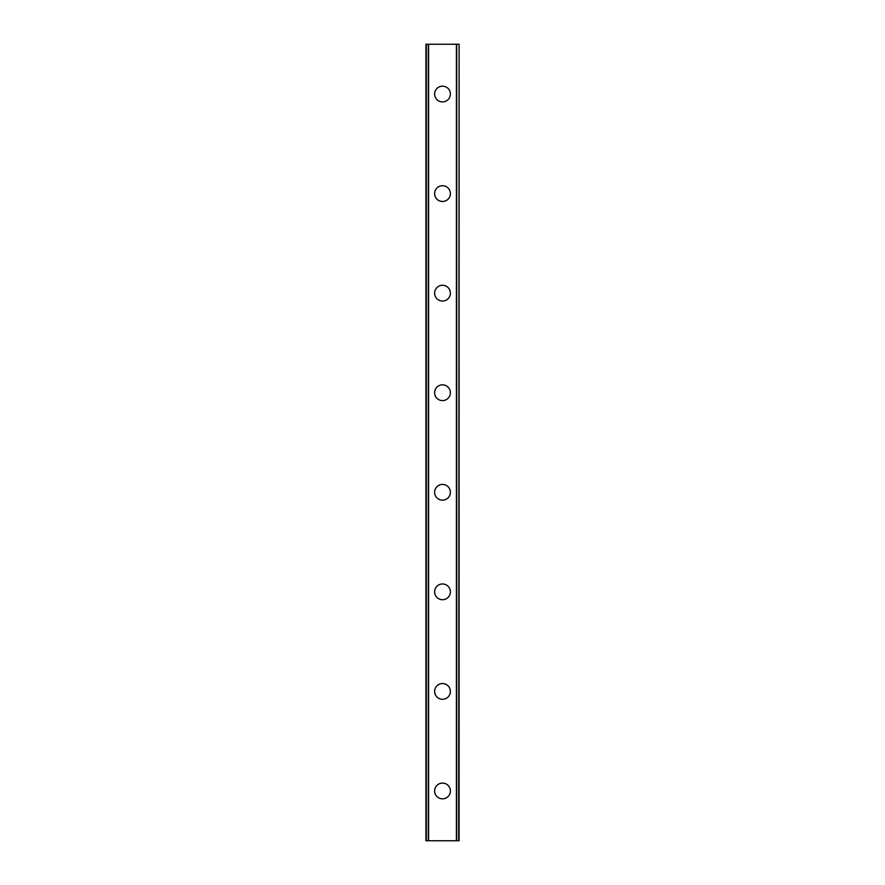 <?xml version="1.0" encoding="UTF-8"?>
<svg xmlns="http://www.w3.org/2000/svg" width="885" height="885" viewBox="0 0 885 885"><rect width="100%" height="100%" fill="white"/><g stroke="black" fill="none" stroke-linecap="round" stroke-linejoin="round"><path stroke-width="1.33" d="M434.623 790.969A7.877 7.877 0 0 1 442.5 783.092A7.877 7.877 0 0 1 450.388 790.969A7.877 7.877 0 0 1 442.5 798.845A7.877 7.877 0 0 1 434.623 790.969M434.623 691.406A7.877 7.877 0 0 1 442.5 683.53A7.877 7.877 0 0 1 450.388 691.406A7.877 7.877 0 0 1 442.5 699.283A7.877 7.877 0 0 1 434.623 691.406M434.623 591.844A7.877 7.877 0 0 1 442.5 583.967A7.877 7.877 0 0 1 450.388 591.844A7.877 7.877 0 0 1 442.5 599.72A7.877 7.877 0 0 1 434.623 591.844M434.623 492.281A7.877 7.877 0 0 1 442.5 484.405A7.877 7.877 0 0 1 450.388 492.281A7.877 7.877 0 0 1 442.5 500.158A7.877 7.877 0 0 1 434.623 492.281M434.623 392.719A7.877 7.877 0 0 1 442.5 384.842A7.877 7.877 0 0 1 450.388 392.719A7.877 7.877 0 0 1 442.5 400.595A7.877 7.877 0 0 1 434.623 392.719M434.623 293.156A7.877 7.877 0 0 1 442.5 285.28A7.877 7.877 0 0 1 450.388 293.156A7.877 7.877 0 0 1 442.5 301.033A7.877 7.877 0 0 1 434.623 293.156M434.623 193.594A7.877 7.877 0 0 1 442.5 185.717A7.877 7.877 0 0 1 450.388 193.594A7.877 7.877 0 0 1 442.5 201.47A7.877 7.877 0 0 1 434.623 193.594M434.623 94.031A7.877 7.877 0 0 1 442.5 86.155A7.877 7.877 0 0 1 450.388 94.031A7.877 7.877 0 0 1 442.5 101.908A7.877 7.877 0 0 1 434.623 94.031M458.718 44.25L425.906 44.25L425.906 840.75L459.094 840.75L459.094 44.25L458.718 840.75M425.906 44.25L425.906 840.75L425.906 44.25M428.44 44.25L428.44 840.75M428.594 44.25L428.594 840.75M456.406 44.25L456.406 840.75M456.56 44.25L456.56 840.75M459.094 44.25L459.094 840.75L459.094 44.25M426.282 44.25L426.282 840.75M428.285 44.25L428.285 840.75M456.715 44.25L456.715 840.75"/></g></svg>
